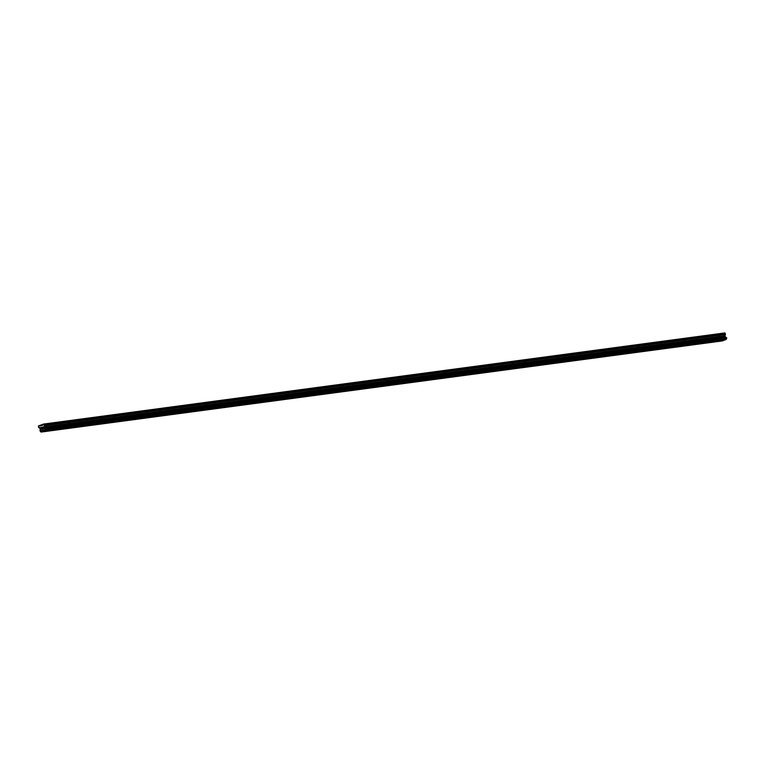 <?xml version="1.0" encoding="UTF-8"?>
<svg xmlns="http://www.w3.org/2000/svg" width="765" height="765" viewBox="0 0 765 765"><rect width="100%" height="100%" fill="white"/><g stroke="black" fill="none" stroke-linecap="round" stroke-linejoin="round"><path stroke-width="0.57" stroke-dasharray="3.83 2.87" d="M44.886 424.699L46.694 424.078L44.886 424.699M46.216 428.802L48.023 428.171L46.216 428.802M46.206 431.231L49.39 430.207M56.275 423.179L58.083 422.557L56.275 423.179M57.605 427.272L59.412 426.65L57.605 427.272M57.595 429.71L60.77 428.677M67.655 421.658L69.462 421.027L67.655 421.658M68.993 425.751L70.791 425.13L68.993 425.751M68.974 428.19L72.159 427.157M79.044 420.138L80.851 419.507L79.044 420.138M80.373 424.231L82.18 423.609L80.373 424.231M80.363 426.66L83.548 425.636M90.433 418.608L92.24 417.986L90.433 418.608M91.762 422.71L93.569 422.079L91.762 422.71M91.752 425.139L94.927 424.116M101.812 417.088L103.619 416.466L101.812 417.088M103.141 421.18L104.948 420.559L103.141 421.18M103.132 423.619L106.316 422.586M113.201 415.567L115.008 414.936L113.201 415.567M114.53 419.66L116.337 419.038L114.53 419.66M114.521 422.098L117.695 421.066M124.58 414.037L126.388 413.416L124.58 414.037M125.919 418.139L127.726 417.508L125.919 418.139M125.909 420.568L129.084 419.545M135.969 412.517L137.777 411.895L135.969 412.517M137.298 416.609L139.106 415.988L137.298 416.609M137.289 419.057L140.473 418.025M147.358 410.996L149.165 410.375L147.358 410.996M148.687 415.089L150.495 414.467L148.687 415.089M148.678 417.527L151.853 416.495M158.738 409.476L160.545 408.845L158.738 409.476M160.067 413.569L161.874 412.947L160.067 413.569M160.057 416.007L163.241 414.974M170.126 407.946L171.934 407.324L170.126 407.946M171.456 412.048L173.263 411.417L171.456 412.048M171.446 414.477L174.63 413.454M181.515 406.425L183.313 405.804L181.515 406.425M182.845 410.518L184.652 409.897L182.845 410.518M182.835 412.957L186.01 411.924M192.895 404.905L194.702 404.274L192.895 404.905M194.224 408.998L196.031 408.376L194.224 408.998M194.214 411.436L197.399 410.403M204.284 403.375L206.091 402.753L204.284 403.375M205.613 407.477L207.42 406.846L205.613 407.477M205.603 409.906L208.778 408.883M215.663 401.855L217.47 401.233L215.663 401.855M217.002 405.947L218.8 405.326L217.002 405.947M216.992 408.395L220.167 407.363M227.052 400.334L228.859 399.713L227.052 400.334M228.381 404.427L230.189 403.805L228.381 404.427M228.372 406.865L231.556 405.832M238.441 398.814L240.248 398.183L238.441 398.814M239.77 402.906L241.577 402.285L239.77 402.906M239.761 405.345L242.935 404.312M249.82 397.284L251.628 396.662L249.82 397.284M251.149 401.386L252.957 400.755L251.149 401.386M251.14 403.815L254.324 402.792M261.209 395.763L263.017 395.142L261.209 395.763M262.538 399.856L264.346 399.234L262.538 399.856M262.529 402.294L265.704 401.262M272.589 394.243L274.396 393.612L272.589 394.243M273.927 398.336L275.735 397.714L273.927 398.336M273.918 400.774L277.093 399.741M283.978 392.722L285.785 392.091L283.978 392.722M285.307 396.815L287.114 396.184L285.307 396.815M285.297 399.244L288.482 398.221M295.367 391.192L297.174 390.571L295.367 391.192M296.696 395.295L298.503 394.664L296.696 395.295M296.686 397.733L299.861 396.7M306.746 389.672L308.553 389.05L306.746 389.672M308.075 393.765L309.882 393.143L308.075 393.765M308.066 396.203L311.25 395.17M318.135 388.151L319.942 387.52L318.135 388.151M319.464 392.244L321.271 391.623L319.464 392.244M319.454 394.683L322.629 393.65M329.524 386.621L331.322 386L329.524 386.621M330.853 390.724L332.66 390.093L330.853 390.724M330.843 393.153L334.018 392.129M340.903 385.101L342.71 384.479L340.903 385.101M342.232 389.194L344.04 388.572L342.232 389.194M342.223 391.632L345.407 390.599M352.292 383.581L354.099 382.949L352.292 383.581M353.621 387.673L355.429 387.052L353.621 387.673M353.612 390.112L356.786 389.079M363.671 382.06L365.479 381.429L363.671 382.06M365.01 386.153L366.808 385.522L365.01 386.153M364.991 388.582L368.175 387.559M375.06 380.53L376.868 379.909L375.06 380.53M376.39 384.632L378.197 384.001L376.39 384.632M376.38 387.071L379.564 386.038M386.449 379.01L388.247 378.388L386.449 379.01M387.779 383.102L389.586 382.481L387.779 383.102M387.769 385.541L390.944 384.508M397.829 377.489L399.636 376.858L397.829 377.489M399.158 381.582L400.965 380.96L399.158 381.582M399.148 384.02L402.333 382.988M409.218 375.959L411.025 375.338L409.218 375.959M410.547 380.062L412.354 379.43L410.547 380.062M410.537 382.49L413.712 381.467M420.597 374.439L422.404 373.817L420.597 374.439M421.936 378.532L423.734 377.91L421.936 378.532M421.917 380.97L425.101 379.947M431.986 372.918L433.793 372.297L431.986 372.918M433.315 377.011L435.122 376.39L433.315 377.011M433.306 379.45L436.49 378.417M443.375 371.398L445.182 370.767L443.375 371.398M444.704 375.491L446.511 374.869L444.704 375.491M444.695 377.92L447.869 376.896M454.754 369.868L456.562 369.246L454.754 369.868M456.083 373.97L457.891 373.339L456.083 373.97M456.074 376.409L459.258 375.376M466.143 368.348L467.951 367.726L466.143 368.348M467.472 372.44L469.28 371.819L467.472 372.44M467.463 374.879L470.638 373.846M477.523 366.827L479.33 366.196L477.523 366.827M478.861 370.92L480.669 370.298L478.861 370.92M478.852 373.358L482.026 372.326M488.911 365.297L490.719 364.676L488.911 365.297M490.241 369.399L492.048 368.768L490.241 369.399M490.231 371.828L493.415 370.805M500.3 363.777L502.108 363.155L500.3 363.777M501.63 367.869L503.437 367.248L501.63 367.869M501.62 370.308L504.795 369.285M511.68 362.256L513.487 361.635L511.68 362.256M513.009 366.349L514.816 365.727L513.009 366.349M513.009 368.787L516.184 367.755M523.069 360.736L524.876 360.105L523.069 360.736M524.398 364.829L526.205 364.207L524.398 364.829M524.388 367.267L527.573 366.234M534.458 359.206L536.255 358.584L534.458 359.206M535.787 363.308L537.594 362.677L535.787 363.308M535.777 365.747L538.952 364.714M545.837 357.685L547.644 357.064L545.837 357.685M547.166 361.778L548.974 361.157L547.166 361.778M547.157 364.216L550.341 363.184M557.226 356.165L559.033 355.534L557.226 356.165M558.555 360.258L560.363 359.636L558.555 360.258M558.546 362.696L561.72 361.663M568.605 354.644L570.413 354.013L568.605 354.644M569.944 358.737L571.742 358.106L569.944 358.737M569.925 361.166L573.109 360.143M579.994 353.114L581.802 352.493L579.994 353.114M581.323 357.217L583.131 356.586L581.323 357.217M581.314 359.646L584.498 358.622M591.383 351.594L593.191 350.972L591.383 351.594M592.712 355.687L594.52 355.065L592.712 355.687M592.703 358.125L595.878 357.092M602.763 350.074L604.57 349.442L602.763 350.074M604.092 354.166L605.899 353.545L604.092 354.166M604.082 356.605L607.267 355.572M614.152 348.544L615.959 347.922L614.152 348.544M615.481 352.646L617.288 352.015L615.481 352.646M615.471 355.075L618.646 354.052M625.531 347.023L627.338 346.402L625.531 347.023M626.87 351.116L628.677 350.494L626.87 351.116M626.86 353.554L630.035 352.522M636.92 345.503L638.727 344.872L636.92 345.503M638.249 349.595L640.056 348.974L638.249 349.595M638.24 352.034L641.424 351.001M648.309 343.982L650.116 343.351L648.309 343.982M649.638 348.075L651.445 347.444L649.638 348.075M649.628 350.504L652.803 349.481M659.688 342.452L661.495 341.831L659.688 342.452M661.017 346.555L662.825 345.923L661.017 346.555M661.008 348.983L664.192 347.96M671.077 340.932L672.884 340.31L671.077 340.932M672.406 345.025L674.214 344.403L672.406 345.025M672.397 347.463L675.581 346.43M682.466 339.411L684.264 338.78L682.466 339.411M683.795 343.504L685.603 342.883L683.795 343.504M683.786 345.943L686.96 344.91M693.845 337.881L695.653 337.26L693.845 337.881M695.175 341.984L696.982 341.353L695.175 341.984M695.165 344.413L698.349 343.389M705.234 336.361L707.042 335.739L705.234 336.361M706.564 340.454L708.371 339.832L706.564 340.454M706.554 342.892L709.729 341.859M716.614 334.841L718.421 334.209L716.614 334.841M717.952 338.933L719.75 338.312L717.952 338.933M717.933 341.372L721.118 340.339M717.379 339.144L720.391 338.101L717.379 339.144M718.039 341.171L721.051 340.129L718.039 341.171M705.99 340.664L709.002 339.622L705.99 340.664M706.65 342.691L709.662 341.649L706.65 342.691M694.61 342.194L697.623 341.152L694.61 342.194M695.27 344.212L698.273 343.169L695.27 344.212M683.222 343.714L686.234 342.672L683.222 343.714M683.881 345.732L686.894 344.699L683.881 345.732M671.842 345.235L674.845 344.193L671.842 345.235M672.492 347.262L675.505 346.22L672.492 347.262M660.453 346.765L663.465 345.723L660.453 346.765M661.113 348.783L664.125 347.74L661.113 348.783M649.064 348.285L652.076 347.243L649.064 348.285M649.724 350.303L652.736 349.261L649.724 350.303M637.685 349.806L640.697 348.764L637.685 349.806M638.335 351.833L641.347 350.791L638.335 351.833M626.296 351.326L629.308 350.284L626.296 351.326M626.956 353.353L629.968 352.311L626.956 353.353M614.917 352.856L617.919 351.814L614.917 352.856M615.567 354.874L618.579 353.832L615.567 354.874M603.528 354.377L606.54 353.334L603.528 354.377M604.187 356.394L607.2 355.352L604.187 356.394M592.139 355.897L595.151 354.855L592.139 355.897M592.798 357.924L595.811 356.882L592.798 357.924M580.759 357.418L583.772 356.385L580.759 357.418M581.41 359.445L584.422 358.403L581.41 359.445M569.37 358.948L572.383 357.905L569.37 358.948M570.03 360.965L573.042 359.923L570.03 360.965M557.981 360.468L560.994 359.426L557.981 360.468M558.641 362.495L561.653 361.453L558.641 362.495M546.602 361.988L549.614 360.946L546.602 361.988M547.262 364.016L550.265 362.973L547.262 364.016M535.213 363.518L538.225 362.476L535.213 363.518M535.873 365.536L538.885 364.494L535.873 365.536M523.834 365.039L526.836 363.997L523.834 365.039M524.484 367.057L527.496 366.014L524.484 367.057M512.445 366.559L515.457 365.517L512.445 366.559M513.105 368.587L516.117 367.544L513.105 368.587M501.056 368.08L504.068 367.047L501.056 368.08M501.716 370.107L504.728 369.065L501.716 370.107M489.677 369.61L492.689 368.567L489.677 369.61M490.336 371.627L493.339 370.585L490.336 371.627M478.288 371.13L481.3 370.088L478.288 371.13M478.947 373.157L481.96 372.115L478.947 373.157M466.908 372.651L469.911 371.608L466.908 372.651M467.558 374.678L470.571 373.636L467.558 374.678M455.519 374.181L458.531 373.138L455.519 374.181M456.179 376.198L459.191 375.156L456.179 376.198M444.13 375.701L447.143 374.659L444.13 375.701M444.79 377.719L447.802 376.676L444.79 377.719M432.751 377.222L435.763 376.179L432.751 377.222M433.401 379.249L436.413 378.206L433.401 379.249M421.362 378.742L424.374 377.7L421.362 378.742M422.022 380.769L425.034 379.727L422.022 380.769M409.983 380.272L412.985 379.23L409.983 380.272M410.633 382.29L413.645 381.247L410.633 382.29M398.594 381.792L401.606 380.75L398.594 381.792M399.253 383.81L402.256 382.777L399.253 383.81M387.205 383.313L390.217 382.271L387.205 383.313M387.865 385.34L390.877 384.298L387.865 385.34M375.825 384.843L378.838 383.801L375.825 384.843M376.476 386.861L379.488 385.818L376.476 386.861M364.436 386.363L367.449 385.321L364.436 386.363M365.096 388.381L368.108 387.339L365.096 388.381M353.048 387.884L356.06 386.841L353.048 387.884M353.707 389.911L356.72 388.869L353.707 389.911M341.668 389.404L344.68 388.362L341.668 389.404M342.328 391.431L345.331 390.389L342.328 391.431M330.279 390.934L333.291 389.892L330.279 390.934M330.939 392.952L333.951 391.909L330.939 392.952M318.9 392.455L321.902 391.412L318.9 392.455M319.55 394.472L322.562 393.44L319.55 394.472M307.511 393.975L310.523 392.933L307.511 393.975M308.171 396.002L311.183 394.96L308.171 396.002M296.122 395.505L299.134 394.463L296.122 395.505M296.782 397.523L299.794 396.48L296.782 397.523M284.743 397.025L287.755 395.983L284.743 397.025M285.393 399.043L288.405 398.001L285.393 399.043M273.354 398.546L276.366 397.504L273.354 398.546M274.013 400.573L277.026 399.531L274.013 400.573M261.974 400.066L264.977 399.024L261.974 400.066M262.625 402.094L265.637 401.051L262.625 402.094M250.585 401.596L253.597 400.554L250.585 401.596M251.245 403.614L254.248 402.572L251.245 403.614M239.196 403.117L242.209 402.074L239.196 403.117M239.856 405.134L242.868 404.092L239.856 405.134M227.817 404.637L230.829 403.595L227.817 404.637M228.467 406.664L231.479 405.622L228.467 406.664M216.428 406.158L219.44 405.125L216.428 406.158M217.088 408.185L220.1 407.143L217.088 408.185M205.039 407.688L208.051 406.645L205.039 407.688M205.699 409.705L208.711 408.663L205.699 409.705M193.66 409.208L196.672 408.166L193.66 409.208M194.32 411.235L197.322 410.193L194.32 411.235M182.271 410.728L185.283 409.686L182.271 410.728M182.931 412.756L185.943 411.713L182.931 412.756M170.891 412.259L173.894 411.216L170.891 412.259M171.542 414.276L174.554 413.234L171.542 414.276M159.503 413.779L162.515 412.737L159.503 413.779M160.162 415.797L163.174 414.754L160.162 415.797M148.114 415.299L151.126 414.257L148.114 415.299M148.773 417.327L151.786 416.284L148.773 417.327M136.734 416.82L139.746 415.778L136.734 416.82M137.394 418.847L140.397 417.805L137.394 418.847M125.345 418.35L128.357 417.308L125.345 418.35M126.005 420.368L129.017 419.325L126.005 420.368M113.966 419.87L116.969 418.828L113.966 419.87M114.616 421.888L117.628 420.855L114.616 421.888M102.577 421.391L105.589 420.348L102.577 421.391M103.237 423.418L106.249 422.376L103.237 423.418M91.188 422.921L94.2 421.878L91.188 422.921M91.848 424.938L94.86 423.896L91.848 424.938M79.809 424.441L82.821 423.399L79.809 424.441M80.459 426.459L83.471 425.417L80.459 426.459M68.42 425.962L71.432 424.919L68.42 425.962M69.079 427.989L72.092 426.947L69.079 427.989M57.031 427.482L60.043 426.44L57.031 427.482M57.691 429.509L60.703 428.467L57.691 429.509M45.651 429.012L48.664 427.97L45.651 429.012M46.311 431.03L49.314 429.987L46.311 431.03M722.657 337.872L722.495 337.375L723.231 337.661L722.657 337.872M722.466 337.298L722.303 336.801L722.466 337.298M722.303 336.801L722.877 336.581L722.303 336.801M722.848 336.504L722.208 336.743L722.609 337.987L723.26 337.748L722.609 337.987L722.208 336.743L722.848 336.504M723.91 336.705L723.413 336.39L723.91 336.705M723.413 336.39L724.025 336.16L723.413 336.39M723.996 336.084L723.231 336.361L723.9 337.413L723.231 336.361L723.996 336.084M724.79 332.938L719.635 334.841L719.817 336.313L721.223 337.222L40.01 428.352M721.223 337.222L721.462 338.455A0.717 0.641 -97.6 0 1 721.185 339.191L721.615 340.502A0.717 0.641 -97.6 0 1 722.246 340.884L722.361 340.932M42.419 428.735L43.06 428.496L42.658 427.262M722.342 340.922L41.119 432.053M722.246 340.884L41.033 432.024M721.462 338.455L40.239 429.595M721.462 338.226L40.249 429.366M719.463 335.233L38.25 426.373M719.635 334.841L38.422 425.971M721.615 340.502L40.392 431.632M721.452 340.415L40.239 431.546M721.424 340.358L40.21 431.489M721.28 340.272L40.067 431.403M721.223 340.272L40.01 431.403M720.391 338.101L721.051 340.129L39.847 431.278M720.955 339.832L39.742 430.963M721.013 339.631L39.79 430.772M721.07 339.584L39.847 430.714M721.127 339.421L39.904 430.561M721.118 339.364L39.895 430.494M721.185 339.191L39.971 430.322M721.51 338.12L40.296 429.251M721.519 337.987L40.306 429.117M721.309 337.327L40.086 428.457M720.028 336.571L38.805 427.702M719.817 336.313L38.594 427.444M46.694 424.078L48.023 428.171M58.083 422.557L59.412 426.65M69.462 421.027L70.791 425.13M80.851 419.507L82.18 423.609M92.24 417.986L93.569 422.079M103.619 416.466L104.948 420.559M115.008 414.936L116.337 419.038M126.388 413.416L127.726 417.508M137.777 411.895L139.106 415.988M149.165 410.375L150.495 414.467M160.545 408.845L161.874 412.947M171.934 407.324L173.263 411.417M183.313 405.804L184.652 409.897M194.702 404.274L196.031 408.376M206.091 402.753L207.42 406.846M217.47 401.233L218.8 405.326M228.859 399.713L230.189 403.805M240.248 398.183L241.577 402.285M251.628 396.662L252.957 400.755M263.017 395.142L264.346 399.234M274.396 393.612L275.735 397.714M285.785 392.091L287.114 396.184M297.174 390.571L298.503 394.664M308.553 389.05L309.882 393.143M319.942 387.52L321.271 391.623M331.322 386L332.66 390.093M342.71 384.479L344.04 388.572M354.099 382.949L355.429 387.052M365.479 381.429L366.808 385.522M376.868 379.909L378.197 384.001M388.247 378.388L389.586 382.481M399.636 376.858L400.965 380.96M411.025 375.338L412.354 379.43M422.404 373.817L423.734 377.91M433.793 372.297L435.122 376.39M445.182 370.767L446.511 374.869M456.562 369.246L457.891 373.339M467.951 367.726L469.28 371.819M479.33 366.196L480.669 370.298M490.719 364.676L492.048 368.768M502.108 363.155L503.437 367.248M513.487 361.635L514.816 365.727M524.876 360.105L526.205 364.207M536.255 358.584L537.594 362.677M547.644 357.064L548.974 361.157M559.033 355.534L560.363 359.636M570.413 354.013L571.742 358.106M581.802 352.493L583.131 356.586M593.191 350.972L594.52 355.065M604.57 349.442L605.899 353.545M615.959 347.922L617.288 352.015M627.338 346.402L628.677 350.494M638.727 344.872L640.056 348.974M650.116 343.351L651.445 347.444M661.495 341.831L662.825 345.923M672.884 340.31L674.214 344.403M684.264 338.78L685.603 342.883M695.653 337.26L696.982 341.353M707.042 335.739L708.371 339.832M718.421 334.209L719.75 338.312M709.002 339.622L709.662 341.649M697.623 341.152L698.273 343.169M686.234 342.672L686.894 344.699M674.845 344.193L675.505 346.22M663.465 345.723L664.125 347.74M652.076 347.243L652.736 349.261M640.697 348.764L641.347 350.791M629.308 350.284L629.968 352.311M617.919 351.814L618.579 353.832M606.54 353.334L607.2 355.352M595.151 354.855L595.811 356.882M583.772 356.385L584.422 358.403M572.383 357.905L573.042 359.923M560.994 359.426L561.653 361.453M549.614 360.946L550.265 362.973M538.225 362.476L538.885 364.494M526.836 363.997L527.496 366.014M515.457 365.517L516.117 367.544M504.068 367.047L504.728 369.065M492.689 368.567L493.339 370.585M481.3 370.088L481.96 372.115M469.911 371.608L470.571 373.636M458.531 373.138L459.191 375.156M447.143 374.659L447.802 376.676M435.763 376.179L436.413 378.206M424.374 377.7L425.034 379.727M412.985 379.23L413.645 381.247M401.606 380.75L402.256 382.777M390.217 382.271L390.877 384.298M378.838 383.801L379.488 385.818M367.449 385.321L368.108 387.339M356.06 386.841L356.72 388.869M344.68 388.362L345.331 390.389M333.291 389.892L333.951 391.909M321.902 391.412L322.562 393.44M310.523 392.933L311.183 394.96M299.134 394.463L299.794 396.48M287.755 395.983L288.405 398.001M276.366 397.504L277.026 399.531M264.977 399.024L265.637 401.051M253.597 400.554L254.248 402.572M242.209 402.074L242.868 404.092M230.829 403.595L231.479 405.622M219.44 405.125L220.1 407.143M208.051 406.645L208.711 408.663M196.672 408.166L197.322 410.193M185.283 409.686L185.943 411.713M173.894 411.216L174.554 413.234M162.515 412.737L163.174 414.754M151.126 414.257L151.786 416.284M139.746 415.778L140.397 417.805M128.357 417.308L129.017 419.325M116.969 418.828L117.628 420.855M105.589 420.348L106.249 422.376M94.2 421.878L94.86 423.896M82.821 423.399L83.471 425.417M71.432 424.919L72.092 426.947M60.043 426.44L60.703 428.467M48.664 427.97L49.314 429.987M45.479 429.002L46.139 431.02M56.868 427.472L57.528 429.5M68.257 425.952L68.907 427.979M79.636 424.432L80.296 426.449M91.025 422.911L91.685 424.929M102.405 421.381L103.065 423.408M113.794 419.861L114.454 421.888M125.183 418.34L125.833 420.358M136.562 416.81L137.222 418.838M147.951 415.29L148.611 417.317M159.33 413.769L159.99 415.787M170.719 412.249L171.379 414.267M182.108 410.719L182.759 412.746M193.488 409.199L194.147 411.226M204.877 407.678L205.536 409.696M216.266 406.158L216.916 408.175M227.645 404.628L228.305 406.655M239.034 403.107L239.694 405.125M250.413 401.587L251.073 403.604M261.802 400.057L262.462 402.084M273.191 398.536L273.841 400.564M284.57 397.016L285.23 399.034M295.959 395.495L296.619 397.513M307.339 393.965L307.999 395.993M318.728 392.445L319.387 394.472M330.117 390.925L330.767 392.942M341.496 389.395L342.156 391.422M352.885 387.874L353.545 389.901M364.274 386.354L364.924 388.371M375.653 384.833L376.313 386.851M387.042 383.303L387.692 385.33M398.422 381.783L399.081 383.81M409.811 380.262L410.47 382.28M421.199 378.732L421.85 380.76M432.579 377.212L433.239 379.239M443.968 375.692L444.628 377.709M455.347 374.171L456.007 376.189M466.736 372.641L467.396 374.668M478.125 371.121L478.775 373.148M489.504 369.6L490.164 371.618M500.893 368.08L501.553 370.097M512.282 366.55L512.933 368.577M523.662 365.029L524.321 367.047M535.051 363.509L535.701 365.527M546.43 361.979L547.09 364.006M557.819 360.458L558.479 362.486M569.208 358.938L569.858 360.956M580.587 357.418L581.247 359.435M591.976 355.888L592.636 357.915M603.356 354.367L604.015 356.385M614.744 352.847L615.404 354.864M626.133 351.317L626.784 353.344M637.513 349.796L638.173 351.824M648.902 348.276L649.562 350.293M660.281 346.755L660.941 348.773M671.67 345.225L672.33 347.253M683.059 343.705L683.709 345.732M694.438 342.185L695.098 344.202M705.827 340.655L706.487 342.682M717.216 339.134L717.866 341.161M716.518 334.831L717.847 338.933M705.129 336.361L706.458 340.454M693.75 337.881L695.079 341.974M682.361 339.402L683.69 343.495M670.972 340.922L672.311 345.025M659.593 342.452L660.922 346.545M648.204 343.973L649.533 348.065M636.824 345.493L638.153 349.595M625.435 347.023L626.765 351.116M614.046 348.544L615.385 352.636M602.667 350.064L603.996 354.157M591.278 351.584L592.607 355.687M579.899 353.114L581.228 357.207M568.51 354.635L569.839 358.728M557.121 356.155L558.45 360.258M545.741 357.676L547.071 361.778M534.352 359.206L535.682 363.299M522.964 360.726L524.302 364.819M511.584 362.247L512.913 366.349M500.195 363.777L501.524 367.869M488.816 365.297L490.145 369.39M477.427 366.818L478.756 370.91M466.038 368.338L467.377 372.44M454.659 369.868L455.988 373.961M443.27 371.388L444.599 375.481M431.89 372.909L433.22 377.011M420.501 374.439L421.831 378.532M409.112 375.959L410.442 380.052M397.733 377.48L399.062 381.572M386.344 379L387.673 383.102M374.955 380.53L376.294 384.623M363.576 382.051L364.905 386.143M352.187 383.571L353.516 387.673M340.808 385.101L342.137 389.194M329.419 386.621L330.748 390.714M318.03 388.142L319.368 392.235M306.65 389.662L307.979 393.765M295.261 391.192L296.591 395.285M283.882 392.713L285.211 396.805M272.493 394.233L273.822 398.336M261.104 395.763L262.433 399.856M249.725 397.284L251.054 401.376M238.336 398.804L239.665 402.897M226.947 400.325L228.286 404.427M215.567 401.855L216.897 405.947M204.179 403.375L205.508 407.468M192.799 404.895L194.128 408.988M181.41 406.416L182.739 410.518M170.021 407.946L171.36 412.039M158.642 409.466L159.971 413.559M147.253 410.987L148.582 415.089M135.874 412.517L137.203 416.609M124.485 414.037L125.814 418.13M113.096 415.558L114.434 419.65M101.716 417.078L103.046 421.18M90.327 418.608L91.657 422.701M78.948 420.128L80.277 424.221M67.559 421.649L68.888 425.751M56.17 423.179L57.499 427.272M44.791 424.699L46.12 428.792"/><path stroke-width="1.15" d="M49.39 430.207L46.206 431.24M60.77 428.677L57.595 429.71M72.159 427.157L68.984 428.19M83.548 425.636L80.363 426.669M94.927 424.106L91.752 425.149M106.316 422.586L103.132 423.619M117.695 421.066L114.521 422.098M129.084 419.545L125.909 420.578M140.473 418.025L137.289 419.048M151.853 416.495L148.678 417.527M163.241 414.974L160.067 416.007M174.621 413.444L171.446 414.487M186.01 411.924L182.835 412.957M197.399 410.403L194.214 411.436M208.778 408.883L205.603 409.916M220.167 407.363L216.992 408.386M231.546 405.832L228.372 406.865M242.935 404.312L239.761 405.345M254.324 402.782L251.14 403.824M265.704 401.262L262.529 402.294M277.093 399.741L273.918 400.774M288.482 398.221L285.297 399.253M299.861 396.7L296.686 397.724M311.25 395.17L308.075 396.203M322.629 393.65L319.454 394.683M334.018 392.129L330.843 393.162M345.407 390.599L342.223 391.632M356.786 389.079L353.612 390.112M368.175 387.559L365.001 388.591M379.555 386.029L376.38 387.061M379.392 386.029L376.38 387.071L379.392 386.029M390.944 384.508L387.769 385.541M402.333 382.988L399.148 384.02M413.712 381.467L410.537 382.5M425.101 379.937L421.926 380.97M436.49 378.417L433.306 379.45M447.869 376.896L444.695 377.929M459.258 375.376L456.074 376.399M470.638 373.846L467.463 374.879M482.026 372.326L478.852 373.358M493.415 370.805L490.231 371.838M504.795 369.275L501.62 370.317M516.184 367.755L512.999 368.787M527.563 366.234L524.388 367.267M538.952 364.714L535.777 365.737M550.341 363.184L547.157 364.216M561.72 361.663L558.546 362.696M573.109 360.143L569.935 361.176M584.498 358.613L581.314 359.655M595.878 357.092L592.703 358.125M607.267 355.572L604.082 356.605M618.646 354.052L615.471 355.084M630.035 352.522L626.86 353.554M641.424 351.001L638.24 352.034M652.803 349.481L649.628 350.513M664.192 347.951L661.017 348.993M675.572 346.43L672.397 347.463M686.96 344.91L683.786 345.943M698.349 343.389L695.165 344.422M709.729 341.859L706.554 342.892M721.118 340.339L717.943 341.372M41.138 432.062L722.361 340.932L726.243 339.411A0.717 0.641 -97.6 0 1 726.52 338.685L726.1 337.375A0.717 0.641 -97.6 0 1 725.459 336.983L724.924 335.854L725.507 334.209L724.79 332.938L43.576 424.068L44.284 425.34L43.701 427.119L44.236 428.113A0.717 0.641 -97.6 0 0 44.886 428.515L45.307 429.815A0.717 0.641 -97.6 0 0 45.03 430.542L41.033 432.024A0.717 0.641 -97.6 0 0 40.392 431.632L39.971 430.322A0.717 0.641 -97.6 0 0 40.239 429.595L40.01 428.352L38.594 427.444L38.422 425.971L43.576 424.068M42.964 428.448L42.802 427.951L42.391 428.658L42.964 428.448M42.773 427.865L42.611 427.367L42.773 427.865M42.611 427.367L42.037 427.578L42.611 427.367M42.658 427.262L42.008 427.501L42.658 427.262L43.06 428.496L42.419 428.735M41.798 428.601L41.214 427.788L41.626 429.031M41.214 427.788L41.645 428.84L41.214 427.788M44.982 430.628L726.195 339.497L44.972 430.647M725.153 333.138L43.94 424.269M725.316 336.801L44.102 427.941M725.459 336.983L44.236 428.113M726.243 339.411L45.03 430.542M725.507 334.209L44.284 425.34M725.488 334.544L44.274 425.684M724.924 335.854L43.71 426.985M724.924 335.988L43.701 427.119M725.134 336.648L43.921 427.778M725.22 336.753L44.007 427.884M726.1 337.375L44.886 428.515M726.253 337.461L45.039 428.601M726.281 337.518L45.068 428.649M726.415 337.604L45.202 428.735M726.492 337.604L45.278 428.744M726.645 337.728L45.431 428.859M726.75 338.044L45.537 429.184M726.693 338.245L45.479 429.385M726.645 338.283L45.431 429.423M726.587 338.455L45.364 429.586M726.597 338.512L45.374 429.643M726.52 338.685L45.307 429.815"/></g></svg>
